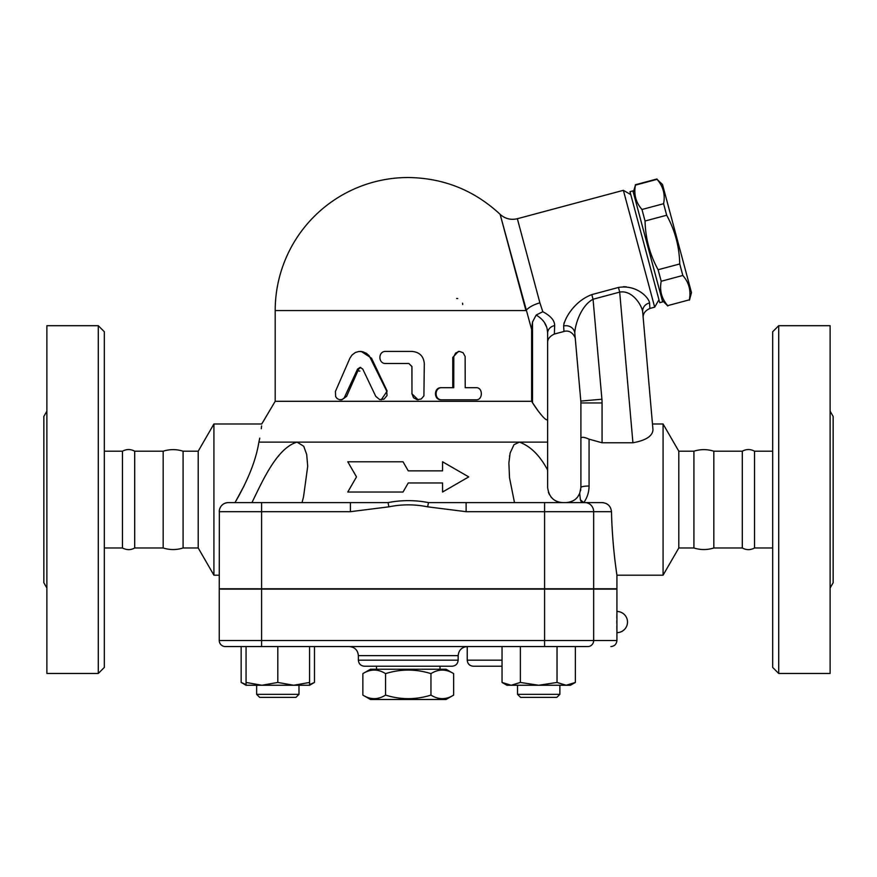 <?xml version="1.0" encoding="UTF-8"?>
<svg xmlns="http://www.w3.org/2000/svg" width="877" height="877" viewBox="0 0 877 877"><rect width="100%" height="100%" fill="white"/><g stroke="black" fill="none" stroke-linecap="round" stroke-linejoin="round"><path stroke-width="1.32" d="M430.958 673.624C415.83 668.899 400.69 668.899 385.562 673.624C377.998 668.899 370.434 668.899 362.859 673.624L362.859 695.099C370.434 699.835 377.998 699.835 385.562 695.099C400.69 699.835 415.83 699.835 430.958 695.099C438.522 699.835 446.086 699.835 453.65 695.099L453.65 673.624C446.086 668.899 438.522 668.899 430.958 673.624L430.958 695.099M453.65 673.624L446.064 669.239L370.456 669.239L362.859 673.624M453.65 695.099L446.064 699.484L370.456 699.484L362.859 695.099M385.562 673.624L385.562 695.099M440.013 666.213L440.013 669.239M104.33 547.972L122.473 547.972C126.748 550.175 130.816 550.175 134.696 547.972L134.696 451.206C130.64 448.991 126.562 448.991 122.473 451.206L104.33 451.206M122.473 547.972L122.473 451.206M46.876 587.985L43.85 582.756L43.85 416.422L46.876 411.181M98.29 673.47L46.876 673.47L46.876 325.696L98.29 325.696L104.33 331.747L104.33 667.43L98.29 673.47L98.29 325.696M134.696 547.972L163.177 547.972C169.82 550.076 176.452 550.076 183.085 547.972L183.085 451.206C176.452 449.101 169.82 449.101 163.177 451.206L134.696 451.206M163.177 547.972L163.177 451.206M742.304 547.972L742.304 451.206C746.382 448.991 750.449 448.991 754.527 451.206L754.527 547.972C750.449 550.186 746.382 550.186 742.304 547.972L713.823 547.972C707.18 550.076 700.548 550.076 693.915 547.972L693.915 451.206C700.548 449.101 707.18 449.101 713.823 451.206L713.823 547.972M830.124 587.985L833.15 582.756L833.15 416.422L830.124 411.181M778.71 673.47L830.124 673.47L830.124 325.696L778.71 325.696L778.71 673.47L772.67 667.43L772.67 331.747L778.71 325.696M219.36 510.315L219.25 588.796L616.926 588.796L616.926 575.191L663.078 575.191L663.078 423.986L652.477 423.986L652.97 429.653L642.655 311.719A9.077 8.244 175 0 1 649.561 302.949C648.98 297.709 636.768 284.389 618.449 287.459L591.8 294.606C573.722 301.425 564.218 319.403 563.626 325.97L563.977 331.473C571.596 329.007 575.948 338.04 575.356 339.432L580.815 401.085A21.169 21.169 0 0 1 580.903 402.949L580.903 487.491L579.686 493.433L577.976 496.437C575.553 500.109 571.497 502.17 565.775 502.609M585.003 502.609L466.115 502.609L466.115 511.686L593.663 511.686A9.077 8.66 -90 0 0 585.003 502.609L602.17 502.609C607.728 503.146 610.831 506.172 611.477 511.686C612.332 548.059 617.123 575.816 616.926 575.191C617.046 575.411 612.332 547.774 611.477 511.686L611.477 511.784M611.938 524.314L612.409 532.613M613.012 540.923L613.736 549.068M614.097 552.696L614.415 555.612M615.237 562.716L616.147 569.688M616.586 572.824L616.772 574.183M593.663 589.103L593.663 640.517L616.926 640.517L616.926 589.103L219.25 589.103L219.25 640.517A6.051 6.051 0 0 0 225.301 646.557L587.886 646.557A6.051 5.777 90 0 0 593.663 640.517L544.584 640.517L544.584 646.557M616.871 614.174L616.827 618.11M616.816 620.686L616.816 623.448M616.827 626.014L616.871 629.993M772.67 547.972L754.527 547.972M660.666 294.464L632.92 190.901L629.993 191.679L659.734 302.686L662.661 301.896L660.666 294.464M633.304 192.359L635.441 185.135C633.654 194.321 635.836 202.434 641.964 209.493L645.055 221.015C645.45 238.325 649.802 254.56 658.112 269.743L661.203 281.265C659.416 290.451 661.587 298.564 667.726 305.624L689.344 299.835C691.131 290.649 688.96 282.526 682.821 275.466L679.73 263.955C679.346 246.645 674.994 230.41 666.673 215.227L663.593 203.705C665.369 194.519 663.198 186.395 657.059 179.336L662.519 184.532L691.482 292.611L689.443 300.197M667.726 305.624L689.344 299.835M661.203 281.265L682.821 275.466M658.112 269.743L679.73 263.955M645.055 221.015L666.673 215.227M641.964 209.493L663.593 203.705M635.441 185.135L657.059 179.336M298.991 694.343L256.643 694.343L256.643 685.266L256.643 694.343L259.669 697.368L295.966 697.368L298.991 694.343L298.991 685.266M559.866 694.343L517.529 694.343L517.529 685.266L517.529 694.343L520.554 697.368L556.84 697.368L559.866 694.343L559.866 685.266M293.696 685.266L309.57 682.438L309.57 685.266L261.938 685.266L277.812 682.438L293.696 685.266M246.064 685.266L246.064 682.438L261.938 685.266L246.064 685.266L241.153 682.438L246.064 684.619M575.367 682.438L570.456 685.266L566.202 685.266L575.367 682.438L575.367 646.557M502.039 682.438L511.203 685.266L506.95 685.266L502.039 682.438L502.039 646.557M538.697 685.266L557.038 682.438L566.202 685.266L511.203 685.266L520.368 682.438L538.697 685.266M246.064 646.557L246.064 682.438M277.812 646.557L277.812 682.438M309.57 646.557L309.57 682.438M557.038 646.557L557.038 682.438M520.368 646.557L520.368 682.438M309.57 684.619L314.481 682.438L314.481 646.557M241.153 646.557L241.153 682.438M466.115 502.609L428.491 502.609C415.007 499.978 401.513 499.978 388.029 502.609L228.327 502.609A9.077 9.077 0 0 0 219.25 511.686L219.316 510.611M228.327 502.609A9.077 9.077 0 0 0 219.25 511.686L261.587 511.686L261.587 502.609L259.921 502.609M502.039 666.213L473.273 666.213L502.039 666.213M358.364 660.173C358.715 663.845 360.732 665.862 364.404 666.213L452.104 666.213C455.777 665.862 457.794 663.845 458.156 660.173L358.364 660.173L358.364 655.634L458.156 655.634C458.737 650.164 461.762 647.138 467.233 646.557L467.233 660.173C467.584 663.845 469.601 665.862 473.273 666.213M458.156 655.634L458.156 660.173M514.492 502.609L509.515 477.746L508.879 463.023L510.129 453.025L513.999 444.661L519.458 442.129C530.508 446.207 539.903 455.514 547.632 470.061L547.632 487.491C548.87 496.963 553.913 502.006 562.76 502.609L560.239 502.4M557.794 501.776L555.711 500.866M553.277 499.276L551.096 497.116M549.43 494.639L548.399 492.238M547.632 470.061L547.632 442.129L519.425 442.129M509.592 455.711L509.504 456.281M278.831 455.7L278.371 456.27M307.695 466.367L303.508 497.007L302.028 502.609M519.458 442.129L297.062 442.129L303.727 446.25L306.698 454.483L307.695 466.082M602.17 502.609L584.159 502.609M235.146 502.378L244.223 485.595M251.929 502.609C262.563 480.958 276.902 447.994 297.062 442.129L258.879 442.129C256.051 459.954 248.092 480.114 235.003 502.609M347.774 461.784L356.5 476.902L347.774 492.03L403.025 492.03L408.254 482.953L442.556 482.953L442.556 492.03L468.746 476.902L442.556 461.784L442.556 470.861L408.254 470.861L403.025 461.784L347.774 461.784M375.794 396.393L379.631 399.583L384.06 399.09L387.042 395.527L386.691 391.087L369.239 355.865L366.498 353.354L362.694 351.699L358.857 351.48L355.415 352.477L351.995 355.021L349.912 358.2L335.42 391.449L335.661 396.623L337.239 398.673L339.64 399.748L342.238 399.397L344.157 398.005L357.553 369.074L360.14 367.375L362.76 369.074L375.794 396.393M360.14 351.403L361.214 351.403L371.53 358.2L387.174 391.087L381.221 399.791M360.688 367.43L358.682 369.074L346.59 396.393L341.833 399.791L340.32 399.791M476.2 387.7C483.041 387.316 483.041 400.164 476.2 399.791L441.931 399.791C434.159 400.164 434.159 387.316 441.931 387.7L453.76 387.7L453.804 356.665L455.601 353.036L459.351 351.403L463.012 352.653L465.139 356.468L465.216 387.7L476.2 387.7M465.216 387.7L474.687 387.7M474.687 399.791L441.175 399.791C433.589 400.164 433.589 387.316 441.175 387.7L452.751 387.7L452.751 357.454L458.397 351.403L459.537 351.403M441.175 387.7L441.931 387.7M441.175 399.791L441.931 399.791M411.971 393.74L413.505 397.73L417.145 399.715L421.234 398.98L423.909 395.878L424.304 363.506C423.58 356.15 419.469 352.126 411.971 351.403L385.781 351.403C377.943 351.03 377.943 363.878 385.781 363.506L408.879 363.506L411.971 366.52L411.971 393.74L411.883 366.52L408.868 363.506M418.143 399.791L411.883 393.74M261.587 588.796L261.587 511.686L350.405 511.686L350.405 502.609M350.405 511.686L388.884 506.829L388.029 502.609M428.491 502.609L427.625 506.829L466.115 511.686M227.033 502.707L225.049 503.223M223.328 504.111L222.276 504.922M220.872 506.511L219.919 508.265M606.906 503.902L605.974 503.42M603.266 502.674L602.499 502.62M359.877 371.059A6.051 6.051 0 0 1 357.926 370.741M456.643 298.487A6.051 6.051 0 0 1 457.717 298.575M462.541 303.19A6.051 6.051 0 0 1 462.694 304.527M531.615 401.304L531.615 329.412L500.131 214.328L525.926 310.579A18.143 7.992 165 0 1 539.903 302.861L542.808 311.719C550.723 315.917 554.681 320.543 554.67 325.575L554.363 334.049C549.693 336.275 547.456 339.191 547.632 342.808L547.632 419.173C546.875 422.835 537.415 410.644 532.514 402.718L531.615 401.304L275.192 401.304L261.752 423.986L213.922 423.986L213.922 575.191L198.202 547.972L198.202 451.206L183.085 451.206M525.926 310.579L275.192 310.579A133.063 133.063 0 0 1 408.254 177.516C443.609 177.998 474.238 190.265 500.131 214.328C505.042 218.768 510.787 220.237 517.364 218.724L623.372 190.32L654.681 307.169L658.956 299.759M525.882 310.425L524.742 306.15M501.512 219.458L500.131 214.328M630.782 194.595L623.372 190.32M654.681 307.169L649.901 308.452L649.561 302.949M623.448 286.724L626.375 286.834M563.933 323.492L564.196 322.593M542.808 311.719L536.176 315.062L532.514 322.002L531.615 329.412M536.176 315.062C543.674 319.469 547.5 325.499 547.632 333.161L547.27 329.829M554.67 325.575A9.077 7.783 -0 0 0 547.632 333.161L547.632 442.129M563.626 325.97A9.077 8.244 174.9 0 1 574.797 333.15C574.852 325.718 580.596 305.865 593.049 299.243L591.8 294.606M632.92 442.786L619.688 292.107C632.536 289.783 641.953 305.722 642.655 311.719L652.97 429.653C652.674 436.022 645.976 440.397 632.876 442.786L602.071 442.786L602.071 402.949A42.337 42.337 0 0 0 601.907 399.221L593.049 299.243L619.688 292.107L618.449 287.459M574.797 333.15C575.542 341.471 575.542 341.471 574.797 333.15L580.815 401.085L601.907 399.221M649.901 308.452C645.033 310.677 642.808 313.867 643.203 318L642.655 311.719M652.97 429.653L652.477 423.986M547.632 342.808L547.632 333.161M546.108 326.047L544.518 322.736M532.514 322.002L532.514 402.718L538.029 410.754M581.594 502.609L580.399 499.802L579.686 493.433M580.399 499.802L583.764 502.609C587.25 497.73 589.026 492.194 589.07 486.022A8.167 1.469 180 0 0 580.903 487.491M580.903 438.577C581.144 436.702 583.863 436.899 589.07 439.158L602.071 442.786M580.541 490.758L580.771 489.432M198.202 547.972L183.085 547.972M258.879 442.129C262.968 418.154 262.968 418.154 258.879 442.129L259.767 438.138M261.291 428.743L261.587 425.937M219.25 575.191L213.922 575.191M693.915 547.972L678.798 547.972L678.798 451.206L663.078 423.986M678.798 547.972L663.078 575.191M593.663 588.796L593.663 511.686L611.477 511.686M502.039 660.173L467.233 660.173M225.301 646.557A6.051 6.051 0 0 1 219.25 640.517L261.587 640.517L261.587 646.557M544.584 589.103L544.584 640.517L261.587 640.517L261.587 589.103M371.53 358.2L370.697 358.2M346.59 396.393L345.187 396.393M358.682 369.074L357.553 369.074M452.751 357.454L453.76 357.454M544.584 588.796L544.584 502.609M388.884 506.829C401.809 504.198 414.722 504.198 427.625 506.829M539.903 302.861L517.364 218.724L539.903 302.861M589.07 486.022L589.07 439.158M602.071 402.949L580.903 402.949M376.507 666.213L376.507 669.239M772.67 451.206L754.527 451.206M742.304 451.206L713.823 451.206M662.267 300.438L667.825 305.996M635.343 184.773L656.961 178.974M520.554 697.368L517.529 694.343M259.669 697.368L256.643 694.343M309.57 685.266L314.481 682.438M616.926 640.517C616.564 644.189 614.547 646.206 610.874 646.557M616.926 632.646A10.59 10.59 0 0 0 627.504 622.067A10.59 10.59 0 0 0 616.926 611.477M358.364 655.634C357.816 650.131 354.79 647.105 349.287 646.557M275.192 310.579L275.192 401.304M554.363 334.049L563.977 331.473M198.202 451.206L213.922 423.986M693.915 451.206L678.798 451.206"/></g></svg>
